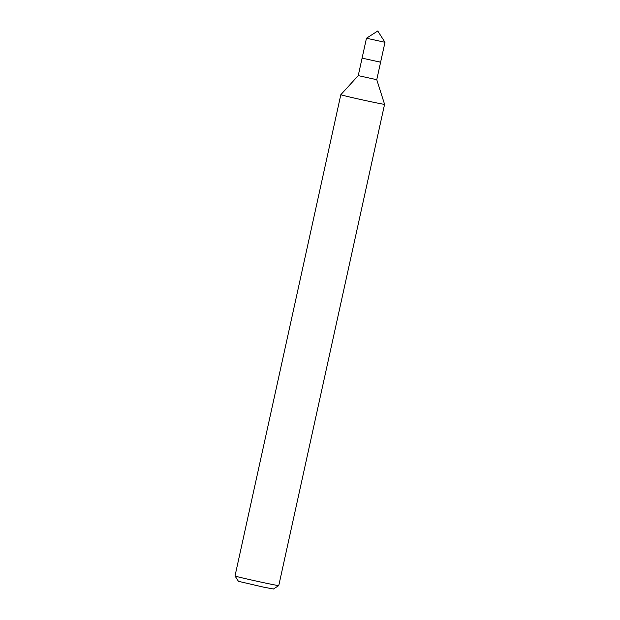 <?xml version="1.0" encoding="UTF-8"?>
<svg xmlns="http://www.w3.org/2000/svg" width="620" height="620" viewBox="0 0 620 620"><rect width="100%" height="100%" fill="white"/><g stroke="black" fill="none" stroke-linecap="round" stroke-linejoin="round"><path stroke-width="0.93" d="M235.011 575.972L238.429 581.304L263.337 587.093L273.428 589L278.76 585.59A22.398 0.426 12.4 0 0 278.767 585.582L384.578 104.323A22.398 0.426 12.4 0 0 384.578 104.315A22.398 0.426 12.4 0 1 372.155 101.99A22.398 0.426 12.4 0 1 349.068 96.86A22.398 0.426 12.4 0 1 340.822 94.705A22.398 0.426 12.4 0 0 340.822 94.705L235.011 575.964A22.398 0.426 12.4 0 0 235.011 575.972A22.398 0.426 12.4 0 0 243.257 578.119A22.398 0.426 12.4 0 0 266.158 583.203A22.398 0.426 12.4 0 0 278.76 585.59M340.822 94.697L358.244 75.624L376.766 79.701L380.61 62.202L377.123 61.287M358.244 75.632L362.088 58.133L380.61 62.202L384.989 42.3L377.766 31L366.466 38.223L384.989 42.3M366.466 38.223L362.088 58.133L380.61 62.202M376.766 79.701L384.578 104.315"/></g></svg>
